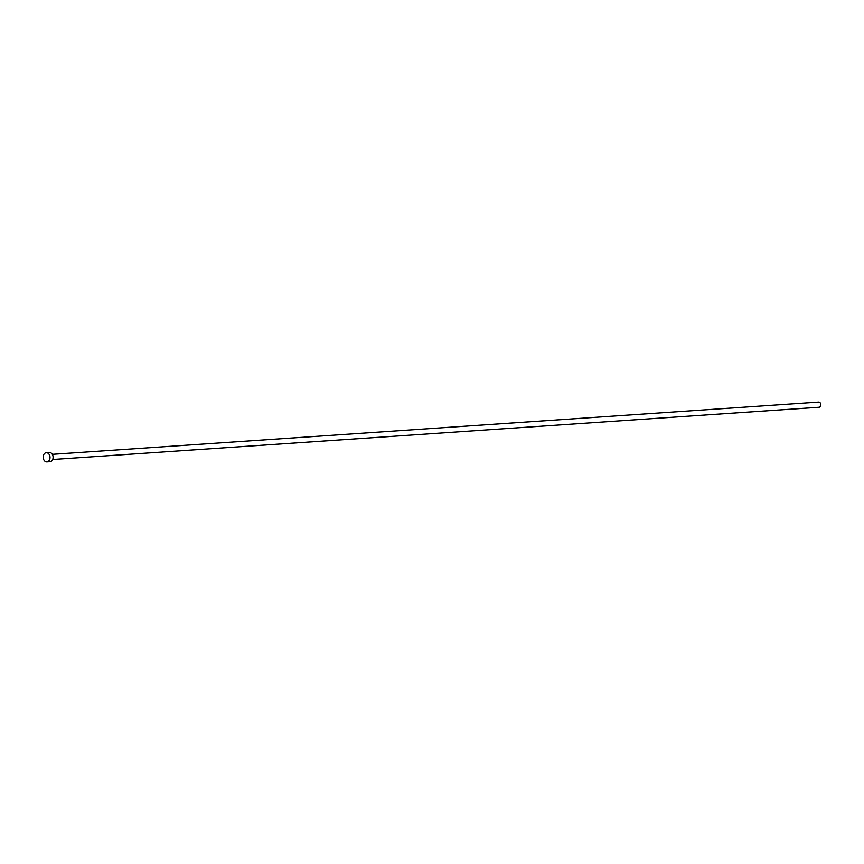 <?xml version="1.0" encoding="UTF-8"?>
<svg xmlns="http://www.w3.org/2000/svg" width="864" height="864" viewBox="0 0 864 864"><rect width="100%" height="100%" fill="white"/><g stroke="black" fill="none" stroke-linecap="round" stroke-linejoin="round"><path stroke-width="1.3" d="M52.326 454.324L818.705 402.106A2.592 1.912 86.1 0 1 820.8 404.676A2.592 1.912 86.1 0 1 819.061 407.268L52.682 459.486M46.289 452.714L49.378 452.509A4.601 3.402 86.1 0 1 53.104 457.078A4.601 3.402 86.1 0 1 50.004 461.689L46.915 461.894A4.601 3.402 86.1 0 1 43.2 457.315A4.601 3.402 86.1 0 1 46.289 452.714A4.601 3.402 86.1 0 1 50.015 457.294A4.601 3.402 86.1 0 1 46.915 461.894"/></g></svg>
